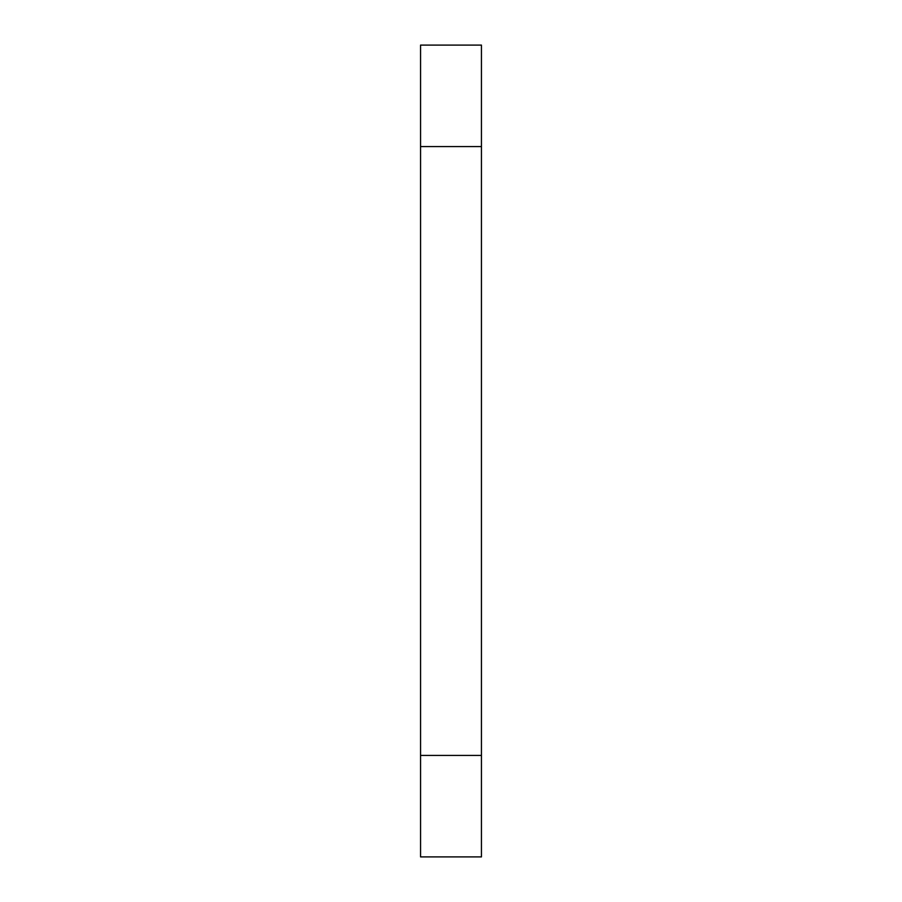 <?xml version="1.0" encoding="UTF-8"?>
<svg xmlns="http://www.w3.org/2000/svg" width="902" height="902" viewBox="0 0 902 902"><rect width="100%" height="100%" fill="white"/><g stroke="black" fill="none" stroke-linecap="round" stroke-linejoin="round"><path stroke-width="1.35" d="M420.558 856.9L420.558 755.425L481.442 755.425L481.442 856.9L420.558 856.9M420.558 146.575L420.558 45.1L481.442 45.1L481.442 146.575L420.558 146.575L420.558 755.425M481.442 755.425L481.442 146.575"/></g></svg>
